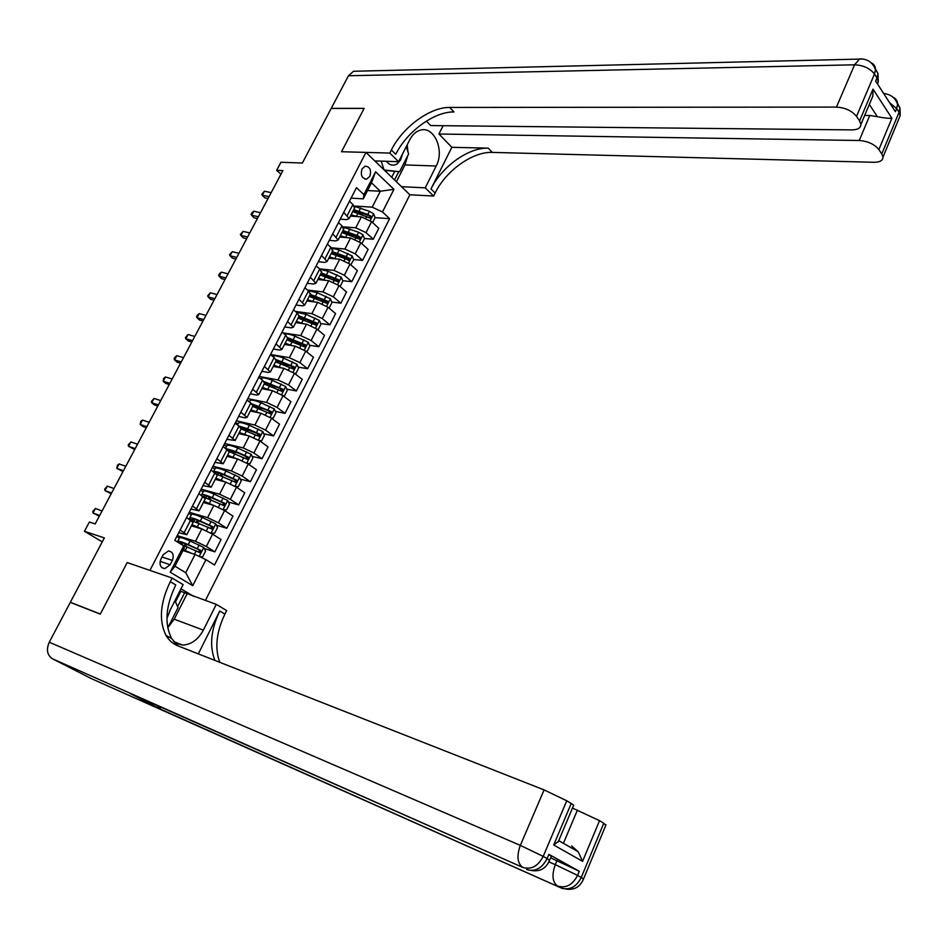 <?xml version="1.0" encoding="UTF-8"?>
<svg xmlns="http://www.w3.org/2000/svg" width="948" height="948" viewBox="0 0 948 948"><rect width="100%" height="100%" fill="white"/><g stroke="black" fill="none" stroke-linecap="round" stroke-linejoin="round"><path stroke-width="1.42" d="M362.041 168.886C360.323 175.155 361.875 178.544 366.698 179.077L369.85 176.328C371.569 170.059 370.004 166.67 365.158 166.149L362.041 168.886M205.372 600.534L409.868 194.778L433.615 196.058L435.12 193.037C445.904 170.699 472.59 151.514 492.285 152.403L874.103 162.286C879.886 162.262 882.849 160.532 882.991 157.107L881.782 153.908L899.06 112.314L896.654 108.57L895.362 111.674L875.668 81.078L876.995 77.926L874.483 74.003L856.53 116.379L859.587 120.917L873.013 89.136L891.902 118.251C888.631 118.5 883.785 117.979 877.374 116.687L869.316 104.434M856.53 116.379C851.897 110.75 845.201 107.657 836.456 107.088L854.563 64.808L348.473 75.757L331.243 108.356L364.162 108.345L341.529 151.727L364.115 108.428L331.208 108.439L302.365 163.044L280.952 162.262L276.65 170.344L280.964 174.207M71.1 602.679L70.353 602.264L104.351 537.907L84.443 531.295L102.254 541.865M91.458 678.673L52.472 658.789C47.139 655.163 46.073 649.641 49.26 642.211L70.306 602.371L100.287 614.138L127.198 562.555L100.334 614.031L70.353 602.264M84.443 531.295L89.373 522.04L95.179 523.924L282.883 170.604L276.65 170.344M170.154 564.724L172.358 560.422C174.231 554.936 172.915 551.783 168.412 550.942L163.127 554.817L160.899 559.142C159.027 564.605 160.319 567.769 164.786 568.622L170.154 564.724L160.105 561.358M391.37 149.985C402.687 127.162 429.93 107.088 449.719 107.444L453.974 111.947C434.196 111.532 407.012 131.511 395.743 154.287L391.37 149.985L389.794 153.066L341.529 151.727L365.975 152.403L409.868 194.778M365.975 152.403L149.938 570.4L127.198 562.555L172.157 578.067L170.296 581.693C160.105 602.786 158.683 620.691 166.018 635.421C168.91 640.35 172.88 643.834 177.916 645.861L544.093 789.897L566.75 800.776L543.192 856.4L547.103 858.568L548.88 854.361L551.262 856.281M193.937 596.493L180.985 588.815M205.953 559.676L192.74 585.698L170.202 572.189L183.699 545.882L184.362 547.837L174.953 566.205L185.737 572.722L195.051 554.462L205.953 559.676L214.532 564.996L389.628 218.668L375.112 217.661L373.595 213.786L369.4 211.286L354.457 206.309M175.913 538.191L174.799 540.36L183.699 545.882M174.799 540.348L356.472 187.657L363.902 194.601L375.609 171.766L393.953 189.339L382.459 211.973L389.628 218.668M367.54 190.56L380.338 191.235L371.498 182.846L363.297 198.843L351.08 198.132M343.745 212.364L349.125 218.597L346.731 219.628L340.249 219.154M332.701 233.824L338.152 239.951L335.793 240.922L329.335 240.354M321.55 255.462L327.096 261.494L324.761 262.395L318.315 261.731M310.304 277.29L315.945 283.215L313.634 284.033L307.211 283.286M298.976 299.295L304.699 305.114L302.424 305.86L296.025 305.019M287.54 321.479L293.359 327.202L291.119 327.878L284.732 326.93M276.01 343.863L281.923 349.48L279.707 350.073L273.356 349.03M264.385 366.438L270.381 371.948L268.201 372.457L261.873 371.32M252.654 389.201L258.757 394.593L256.6 395.043L250.296 393.787M240.828 412.167L247.025 417.452L244.904 417.807L238.623 416.456M228.895 435.322L235.187 440.488L226.845 439.315M216.867 458.69L223.254 463.738L214.971 462.363M204.721 482.248L211.214 487.189L202.991 485.613M192.48 506.031L199.068 510.842L190.915 509.064M180.12 530.015L186.815 534.696L178.722 532.729M182.976 550.563L195.051 554.462M177.252 535.596L195.489 541.296L206.332 546.475L214.852 551.831L204.258 548.489M191.377 525.82L201.794 528.972L212.601 534.139L221.074 539.554L214.852 551.831M189.256 512.276L207.588 517.644L218.372 522.798L226.797 528.261L216.381 525.168M203.37 502.464L213.833 505.426L224.593 510.569L232.971 516.079L226.797 528.261M201.166 489.168L219.569 494.204L230.317 499.335L238.647 504.893L228.397 502.037M215.255 479.321L225.766 482.094L236.49 487.201L244.762 492.818L238.647 504.893M212.968 466.238L231.454 470.955L242.155 476.062L250.391 481.714L240.306 479.096M227.046 456.355L237.593 458.951L248.269 464.034L256.458 469.746L250.391 481.714M224.676 443.522L243.233 447.918L253.898 452.99L262.027 458.737L252.097 456.332M238.73 433.591L249.324 436.009L259.965 441.069L268.047 446.864L262.027 458.737M236.384 420.794L254.917 425.06L265.535 430.108L273.581 435.95L263.781 433.757M250.319 411.017L260.949 413.257L271.555 418.293L279.542 424.183L273.581 435.95M247.795 398.634L266.507 402.402L277.077 407.427L285.028 413.364L275.358 411.361M261.814 388.644L272.491 390.706L283.037 395.707L290.941 401.691L285.028 413.364M259.219 376.474L277.989 379.947L288.524 384.935L296.38 390.955L286.829 389.142M273.214 366.449L283.926 368.334L294.437 373.311L302.246 379.378L296.38 390.955M270.536 354.493L289.377 357.669L299.864 362.634L307.638 368.736L298.205 367.101M284.507 344.432L295.266 346.15L305.73 351.104L313.456 357.266L307.638 368.736M282.836 332.855L300.67 335.568L311.122 340.51L318.801 346.707L309.486 345.238M295.717 322.604L306.512 324.157L316.94 329.086L324.572 335.319L318.801 346.707M295.314 311.394L311.868 313.658L322.284 318.575L329.868 324.856L320.661 323.552M306.832 300.954L317.663 302.341L328.055 307.247L335.592 313.575L329.868 324.856M307.555 290.064L322.984 291.937L333.352 296.831L340.853 303.194L331.741 302.033M317.864 279.482L328.719 280.703L339.064 285.585L346.53 291.996L340.853 303.194M319.594 268.853L333.992 270.381L344.325 275.252L351.744 281.698L342.726 280.691M328.802 258.176L339.692 259.254L350.002 264.113L357.372 270.595L351.744 281.698M331.409 247.784L344.93 249.016L355.216 253.863L362.551 260.38L353.616 259.515M339.645 237.059L350.57 237.972L360.833 242.807L368.132 249.371L362.551 260.38M342.963 226.833L355.761 227.816L366.011 232.639L373.263 239.24L364.411 238.505M350.404 216.097L361.366 216.867L371.592 221.666L378.797 228.314L373.263 239.24M354.291 206.024L372.209 207.15L380.338 191.235L393.953 189.339M200.075 556.867L202.682 556.772L205.574 551.084L203.713 547.423L190.086 540.988C183.035 537.931 179.456 536.947 179.373 538.049L176.814 536.438M369.637 217.282L368.322 217.187M358.96 238.043L356.91 237.877M348.153 258.982L345.202 258.686L349.113 260.546L349.421 258.318L346.257 256.647L332.167 251.623M337.204 280.063L333.186 279.613M326.088 301.31L320.945 300.658M314.724 322.699L308.479 321.81M302.815 344.183L295.74 343.069M290.42 365.75L282.705 364.411M277.752 387.412L269.327 385.812M264.788 409.181L256.588 407.474M251.481 431.008L245.165 429.586M237.77 452.883L233.623 451.876M223.467 474.735L221.962 474.344M188.214 514.302L186.566 517.513L193.072 522.514M191.306 514.859L188.771 513.224M203.133 491.87L200.632 490.211M198.855 493.635L205.254 498.802M214.864 469.07L212.388 467.388M212.506 467.151L211.06 469.983L217.329 475.28M226.489 446.472L224.036 444.754M224.498 443.877L223.147 446.52L229.298 451.971M238.031 424.052L235.602 422.31M236.301 420.971L235.128 423.258L239.003 426.043L241.159 428.851M249.466 401.834L247.061 400.056M248.163 397.923L247.001 400.198L250.829 403.03L252.926 405.934M258.768 377.34L262.56 380.207L264.599 383.217M274.896 366.355L274.114 366.189M270.441 354.671L274.197 357.586L276.164 360.678M282.919 330.449L282.03 332.203L285.727 335.154L287.635 338.341M294.318 308.337L293.501 309.925L297.162 312.911L299.011 316.194M305.611 286.403L304.889 287.837L308.503 290.858L310.292 294.224M316.81 264.658L316.17 265.926L319.749 268.995L321.479 272.443M327.925 243.091L327.368 244.193L330.899 247.298L332.57 250.841M338.946 221.702L338.46 222.65L341.955 225.79L343.567 229.416M382.459 211.973L372.209 207.15M349.871 200.49L349.468 201.284L352.917 204.46L354.481 208.169M363.297 198.843L363.902 194.601M174.953 566.205L170.202 572.189M185.737 572.722L192.74 585.698M375.609 171.766L371.498 182.846M178.971 532.255L177.027 536.011M102.04 510.984L95.416 508.472L93.023 512.975L99.279 516.198M99.647 515.499L93.023 512.975L92.75 511.505L95.416 508.472M191.852 553.431L183.426 549.674M188.842 552.459L183.26 550.006M181.767 544.673L200.04 552.731L200.656 550.314L188.249 544.59C181.187 541.521 177.62 540.526 177.549 541.604L178.2 542.469M182.798 542.884L181.921 544.602L180.002 542.789C180.061 541.889 183.023 542.718 188.889 545.266L198.819 549.721L199.364 551.57M191.247 508.412L189.316 512.157M113.973 488.54L107.325 486.111L104.955 490.566L111.177 493.801M111.591 493.019L104.955 490.566L104.671 489.144L107.325 486.111M203.417 484.784L201.58 488.386M200.407 490.626L198.867 493.647M125.8 466.274L119.152 463.928L116.794 468.348L122.979 471.583M123.441 470.718L116.794 468.348L117.422 465.207L119.152 463.928M215.492 461.356L213.667 464.923M137.531 444.197L130.871 441.922L128.537 446.307L134.687 449.553M135.185 448.594L128.537 446.307L128.205 444.979L130.871 441.922M211.12 533.238L214.686 533.155L217.554 527.515L215.717 523.841L202.149 517.454C195.098 514.444 191.508 513.543 191.366 514.752L189.79 517.809M203.346 529.505L191.958 524.682M199.838 528.38L191.709 525.168M190.785 520.203L212.103 529.103L212.696 526.685L200.324 521.021C193.274 517.999 189.683 517.087 189.553 518.283L191.591 520.416M193.368 520.973L191.994 519.457C192.112 518.461 195.087 519.22 200.94 521.732L210.835 526.14L211.404 527.929M223.337 509.787L226.596 509.74L229.44 504.158L227.627 500.461L214.106 494.121C207.067 491.159 203.453 490.329 203.251 491.645L201.711 494.631M214.023 505.485L203.962 501.314M210.977 504.62L203.678 501.859M204.33 497.321L224.06 505.663L224.629 503.269L212.293 497.653C205.254 494.678 201.64 493.849 201.45 495.14L201.545 495.401M204.697 497.427L203.891 496.314C204.045 495.235 207.043 495.934 212.885 498.399L222.768 502.748L223.349 504.49M235.436 486.525L238.398 486.537L241.219 480.991L239.429 477.282L225.956 470.978C218.929 468.063 215.291 467.317 215.042 468.739L213.537 471.642C214.923 471.132 218.478 472.08 224.155 474.486L225.956 470.978M221.678 474.047L222.105 475.102M225.221 481.951L215.86 478.148M222.176 481.146L215.54 478.752M215.694 473.135C216.369 472.305 219.379 473.016 224.735 475.268L234.583 479.558L235.187 481.264M217.246 474.51L235.922 482.425L236.455 480.055L224.155 474.486M227.449 438.13L225.565 441.815M149.168 422.298L142.496 420.094L140.174 424.443L142.899 426.564L146.3 427.69M146.845 426.659L140.174 424.443L140.754 421.422L142.496 420.094M247.44 463.477L250.094 463.513L252.891 458.026L251.125 454.293L237.699 448.037C230.696 445.169 227.034 444.494 226.726 446.022L225.588 448.226M232.58 450.833L233.658 452.575M236.455 458.678L227.65 455.17M233.398 457.92L227.307 455.834M229.428 451.698L247.061 459.235L247.677 459.389L248.186 457.031L235.922 451.521L226.205 448.653M228.041 449.98L236.479 452.326L245.413 456.154L246.918 458.228M230.577 457.232L229.878 456.569M167.109 618.049L170.391 609.6M174.942 600.688L178.046 607.585L167.737 627.872M386.417 161.302C389.557 165.319 393.112 166.184 397.082 163.933L400.625 159.939L402.438 154.145M406.265 146.632L408.624 153.967L399.606 171.695L384.663 170.45M376.119 162.203L375.704 160.947M399.606 171.695L384.213 170.012M384.035 169.846L381.167 161.124M550.622 857.81L579.275 871.271L548.88 854.361M174.847 642.969L182.68 645.102C191.306 644.569 198.203 639.58 203.358 630.124L216.274 604.386L226.667 610.583L224.901 614.114C216.334 632.067 214.615 648.136 219.758 662.32M172.157 578.067L183.13 584.608L169.787 610.796M198.31 653.883L219.746 611.057C210.883 629.638 209.283 646.098 214.935 660.424M571.62 845.936L578.197 851.766L582.593 861.329L553.703 844.988L571.229 803.501L566.75 800.776M571.229 803.501L573.682 805.196L573.422 805.8M130.978 693.9L161.16 709.471L157.51 705.668M175.475 601.885L180.855 591.327L179.966 590.805M180.855 591.327L216.274 604.386M572.462 808.075L599.527 820.66L582.593 861.329M579.275 871.271L577.569 875.383L581.266 877.433L603.781 823.231L599.527 820.66M603.781 823.231L605.772 825.341M170.296 581.693L175.771 584.952C165.639 605.985 164.265 623.855 171.635 638.561L178.058 645.92M553.703 844.988L559.119 840.864L578.197 851.766M186.981 594.041L174.207 619.198L167.808 627.718M177.596 606.601L184.682 592.678M401.478 186.685L425.237 187.846L436.187 166.018C444.849 150.365 434.077 125.622 420.237 130.196C415.959 131.44 412.499 134.569 409.868 139.581L398.587 161.705L389.794 153.066M425.237 187.846L433.615 196.058M451.841 147.307L430.985 188.96C441.815 166.587 468.561 147.319 488.256 148.149L451.841 147.307L438.924 134.012L443.119 125.705M426.387 121.107L430.724 125.574L852.015 129.9C857.786 129.781 860.737 127.956 860.891 124.413L859.587 120.917M891.902 118.251L878.867 149.583L881.782 153.908M878.867 149.583C874.412 144.191 867.87 141.169 859.244 140.494L869.778 115.455L877.374 116.687M438.924 134.012L859.244 140.494M348.473 75.757L353.521 71.266L356.721 71.195M374.792 160.911L398.587 161.705M449.719 107.444L836.456 107.088M864.683 115.431L869.778 115.455M870.276 102.183L872.859 96.056L873.013 89.136M407.202 144.819L407.972 151.941M407.711 155.756L404.938 164.916L396.382 181.767M394.522 179.966L398.752 171.659M391.725 177.264L394.664 171.493M239.311 415.106L237.438 418.767M160.71 400.566L154.026 398.444L151.727 402.77L154.406 404.926L157.806 406.017M158.399 404.903L151.727 402.77L151.36 401.525L154.026 398.444M251.078 392.282L249.182 395.944M172.157 379.022L165.473 376.972L163.186 381.25L165.829 383.466L169.23 384.509M169.87 383.312L163.186 381.25L163.708 378.347L165.473 376.972M262.738 369.637L260.961 373.097M259.847 375.242L258.78 377.34M183.509 357.645L176.814 355.678L174.551 359.92L177.157 362.172L180.57 363.179M181.246 361.911L174.551 359.92L174.148 358.771L175.048 357.076L176.814 355.678M274.292 347.193L272.538 350.63M271.436 352.751L270.453 354.682M194.778 336.445L188.071 334.537L185.832 338.756L188.391 341.043L191.804 342.027M192.527 340.664L185.832 338.756L185.405 337.642L188.071 334.537M285.763 324.939L284.021 328.34M205.953 315.4L199.246 313.575L197.018 317.758L199.542 320.092L202.955 321.028M203.725 319.594L197.018 317.758L196.568 316.691L197.457 315.02L199.246 313.575M259.337 440.63L261.707 440.702L264.468 435.251L262.738 431.506L249.36 425.296C242.356 422.464 238.683 421.872 238.315 423.495L237.545 425M243.506 427.904L245.117 430.226M247.677 435.63L239.346 432.395M244.584 434.931L238.979 433.106M241.112 428.946L259.325 436.542L259.811 434.196L247.594 428.745L239.038 426.067L232.805 438.083M240.567 427.323L257.038 433.355L258.555 435.393M241.55 434.231L240.792 433.568M271.128 417.985L273.214 418.068L275.951 412.664L274.245 408.908L260.913 402.734C253.934 399.961 250.225 399.428 249.81 401.158L249.395 401.964M254.467 405.234L256.635 407.735M258.875 412.818L250.936 409.809M255.723 412.155L250.556 410.567M252.689 406.396L270.239 413.731L270.891 413.897L271.341 411.562L251.741 403.741M252.879 404.926L268.568 410.757L270.097 412.747M254.1 411.562L252.192 411.242M252.429 411.468L251.753 410.839M282.812 395.541L284.613 395.636L287.339 390.28L285.644 386.5L272.372 380.373C265.393 377.636 261.672 377.174 261.21 379.01L261.138 379.129M265.428 382.814L267.727 385.184M270.038 390.232L262.442 387.412M266.815 389.604L262.027 388.218M264.184 384.023L281.686 391.263L282.35 391.441L282.777 389.118L264.148 381.606M264.8 382.708L279.992 388.348L281.532 390.292M263.307 388.929L262.714 388.348M294.39 373.275L295.93 373.382L298.632 368.073L296.961 364.281L283.736 358.19C277.728 355.832 274.055 355.239 272.716 356.436M275.726 361.887L276.378 360.619L278.463 362.729M281.141 367.848L273.842 365.205M277.835 367.255L273.403 366.058M275.572 361.84L293.702 369.163L294.117 366.864L276.188 359.612M276.212 360.596L291.332 366.118L292.873 368.025M305.86 351.21L307.152 351.317L309.83 346.044L308.183 342.252L295.006 336.196C289.898 334.182 286.403 333.518 284.507 334.194M287.41 338.78L289.022 340.462M292.197 345.664L285.158 343.176M288.784 345.119L284.684 344.088M286.865 339.846L304.972 347.075L305.363 344.799L287.872 337.725M287.469 338.661L302.578 344.088L304.118 345.937M297.127 302.874L295.397 306.251M217.033 294.532L210.326 292.778L208.11 296.925L210.598 299.295L214.023 300.208M214.829 298.703L208.11 296.925L207.648 295.906L210.326 292.778M317.248 329.335L318.279 329.43L320.934 324.204L319.31 320.4L306.18 314.381L296.404 312.295M298.478 317.224L299.58 318.433M303.182 323.671L296.368 321.336M299.675 323.173L295.883 322.296M298.063 318.03L316.146 325.176L316.514 322.901L299.13 315.945M298.644 316.916L313.729 322.225L315.257 324.038M308.396 280.987L306.69 284.341M228.03 273.83L221.311 272.147L219.118 276.259L221.571 278.676L224.996 279.542M225.837 277.965L219.118 276.259L218.644 275.276L219.521 273.628L221.311 272.147M328.529 307.65L329.323 307.733L331.954 302.542L330.342 298.727L317.26 292.742L308.278 290.669M309.451 295.859L310.126 296.629M314.096 301.879L307.496 299.675M310.47 301.417L306.974 300.67M309.178 296.392L327.226 303.455L327.57 301.191L310.233 294.33M309.712 295.338L324.785 300.552L326.325 302.329M319.583 259.29L317.734 262.869M238.943 253.294L232.213 251.67L230.044 255.759L232.461 258.212L235.886 259.041M236.775 257.394L230.044 255.759L229.546 254.811L232.213 251.67M340.261 286.201L342.88 281.07L341.292 277.231L328.245 271.294L320.08 269.291M324.939 280.276L318.528 278.191M321.194 279.861L317.983 279.233M320.187 274.944L338.211 281.912L338.543 279.672L321.242 272.894M320.697 273.948L335.746 279.056L337.287 280.786M330.662 237.77L328.98 241.065M249.774 232.912L243.043 231.359L240.887 235.412L243.269 237.901L246.693 238.706M247.618 236.976L240.887 235.412L240.365 234.512L243.043 231.359M350.796 264.812L353.711 259.752L352.146 255.913L339.147 250.011L331.741 248.115M331.136 253.637L345.214 258.686L344.243 260.582M335.722 258.863L329.466 256.884M331.847 258.484L328.909 257.974M331.599 252.725L346.624 257.726L348.165 259.432M341.659 216.428L339.988 219.687M260.51 212.696L253.78 211.214L251.635 215.232L253.981 217.756L257.418 218.526M258.366 216.725L251.635 215.232L251.102 214.367L251.955 212.755L253.78 211.214M361.887 243.683L364.459 238.623L362.918 234.76L358.688 232.272L343.2 227.129M346.423 237.628L340.32 235.744M342.406 237.284L339.728 236.882M341.955 232.544L359.92 239.346L360.216 237.13L357.052 235.471L342.998 230.53M342.406 231.679L357.408 236.573L358.948 238.244M352.561 195.252L350.902 198.499M271.175 192.634L264.421 191.212L262.3 195.205L264.611 197.765L268.059 198.499M269.042 196.639L262.3 195.205L261.755 194.376L264.421 191.212M357.052 216.571L351.08 214.781M352.881 216.274L350.476 215.966M372.6 222.602L375.124 217.661M352.715 211.605L370.632 218.324L370.917 216.132L367.777 214.461L353.734 209.603M353.13 210.8L370.917 216.132M201.794 528.972L195.489 541.296M213.833 505.426L207.588 517.644M225.766 482.094L219.569 494.204M237.593 458.951L231.454 470.955M249.324 436.009L243.233 447.918M260.949 413.257L254.917 425.06M272.491 390.706L266.507 402.402M283.926 368.334L277.989 379.947M295.266 346.15L289.377 357.669M306.512 324.157L300.67 335.568M317.663 302.341L311.868 313.658M328.719 280.703L322.984 291.937M339.692 259.254L333.992 270.381M350.57 237.972L344.93 249.016M361.366 216.867L355.761 227.816M212.601 534.139L206.332 546.475M190.631 520.108L184.22 532.586M202.884 496.29L196.532 508.649M224.593 510.569L218.372 522.798M215.03 472.673L208.726 484.926M236.49 487.201L230.317 499.335M227.07 449.257L220.825 461.403M248.269 464.034L242.155 476.062M259.965 441.069L253.898 452.99M250.829 403.03L244.691 414.963M271.555 418.293L265.535 430.108M262.56 380.207L256.47 392.045M283.037 395.707L277.077 407.427M274.197 357.586L268.154 369.329M294.437 373.311L288.524 384.935M285.727 335.154L279.743 346.802M305.73 351.104L299.864 362.634M297.162 312.911L291.226 324.453M316.94 329.086L311.122 340.51M308.503 290.858L302.613 302.305M328.055 307.247L322.284 318.575M319.749 268.995L313.906 280.335M339.064 285.585L333.352 296.831M330.899 247.298L325.105 258.555M350.002 264.113L344.325 275.252M341.955 225.79L336.22 236.953M360.833 242.807L355.216 253.863M352.917 204.46L347.229 215.528M371.592 221.666L366.011 232.639M162.001 556.986L172.358 560.422M199.21 556.452L203.761 547.517M188.249 544.59L190.086 540.988M185.298 543.761L184.327 545.681M185.239 550.468L187.076 546.866M197.279 548.619L199.116 545.017M194.399 554.248L196.118 550.895M198.819 549.721L200.656 550.314M211.048 533.203L215.765 523.936M200.324 521.021L202.149 517.454M194.85 519.421L193.949 521.175M197.362 520.262L196.414 522.111M191.863 525.216L191.532 525.867M197.338 526.851L199.163 523.272M209.33 525.002L211.155 521.424M206.368 530.797L208.169 527.254M210.835 526.14L212.696 526.685M223.053 509.621L227.674 500.556M212.293 497.653L214.106 494.121M206.794 496.148L205.929 497.83M209.307 496.965L208.394 498.743M203.844 501.907L203.524 502.511M209.33 503.435L211.143 499.892M221.275 501.587L223.088 498.044M218.407 507.204L220.137 503.826M222.768 502.748L224.629 503.269M234.962 486.241L239.477 477.377M218.633 473.088L217.815 474.687M221.157 473.858L220.28 475.576M221.228 480.209L223.017 476.702M233.125 478.361L234.914 474.853M230.34 483.824L231.987 480.589M234.583 479.558L236.455 480.055M246.764 463.062L251.173 454.388M235.922 451.521L237.699 448.037M230.376 450.217L229.594 451.746M232.853 451.07L232.059 452.611M233.018 457.197L234.796 453.713M244.868 455.348L246.646 451.864M242.167 460.633L243.743 457.552M246.302 456.569L248.186 457.031M219.746 611.057L224.901 614.114M90.7 678.33L561.192 887.992L161.16 709.471M130.137 693.521L522.704 867.384L52.472 658.789M49.26 642.211L520.334 845.391L544.093 789.897M548.939 861.91L555.291 864.659L557.021 860.559M563.787 842.464L577.439 810.054M549.532 860.452L547.103 858.568C541.96 868.415 535.134 872.053 526.65 869.506M520.334 845.391C516.553 855.925 517.335 863.261 522.704 867.384C531.188 869.944 538.026 866.282 543.192 856.4L520.334 845.391M583.47 879.152L581.266 877.433C576.301 887.044 569.606 890.563 561.192 887.992L562.745 888.56M555.291 864.659C551.653 874.945 552.376 882.055 557.448 885.989C565.873 888.56 572.58 885.017 577.569 875.383L555.291 864.659M174.207 619.198L203.358 630.124M430.985 188.96L435.12 193.037M488.256 148.149L492.285 152.403M889.591 102.704L896.654 108.57L897.59 104.233C895.256 97.763 890.634 94.208 883.714 93.579M885.574 93.769L883.56 93.331M882.991 157.107L900.209 115.597L899.984 107.989L899.06 112.314L900.209 115.597L898.834 118.891M893.016 97.206C895.99 98.604 897.519 100.938 897.59 104.233L899.984 107.989L896.476 101.507M854.563 64.808C863.296 65.211 869.944 68.28 874.483 74.003L875.466 69.607C872.681 62.378 867.408 58.8 859.646 58.883L854.563 64.808M863.154 59.013L353.521 71.266M877.338 83.673L878.239 81.528L877.978 73.541L876.995 77.926L878.239 81.528L877.575 84.052M870.892 62.592C873.902 63.943 875.419 66.289 875.466 69.607L877.978 73.541L874.4 67.012M404.938 164.916L436.187 166.018M258.46 440.073L262.774 431.601M247.594 428.745L249.36 425.296M242.024 427.536L241.266 428.994M244.347 428.65L243.743 429.835M244.703 434.374L246.48 430.913M256.517 432.525L258.271 429.065M253.898 437.656L255.403 434.705M257.927 433.781L259.811 434.196M270.073 417.286L274.28 409.003M259.159 406.159L260.913 402.734M253.566 405.045L252.855 406.443M255.747 406.431L255.32 407.249M256.304 411.74L258.057 408.315M268.059 409.892L269.813 406.467M265.523 414.857L266.957 412.048M269.457 411.171L271.341 411.562M281.568 394.688L285.692 386.594M270.63 383.762L272.372 380.373M265.025 382.743L264.338 384.07M267.798 389.296L269.54 385.907M279.518 387.448L281.248 384.047M277.053 392.259L278.416 389.592M280.881 388.763L282.777 389.118M292.979 372.28L297.008 364.376M282.006 361.555L283.736 358.19M279.198 367.042L280.928 363.676M290.87 365.193L292.588 361.828M288.488 369.85L289.78 367.314M292.221 366.532L294.117 366.864M304.296 350.061L308.23 342.346M293.288 339.526L295.006 336.196M287.528 338.898L287.019 339.882M290.503 344.977L292.209 341.636M302.128 343.117L303.834 339.787M299.829 347.632L301.049 345.226M303.455 344.491L305.363 344.799M315.518 328.032L319.358 320.495M304.486 317.687L306.18 314.381M298.596 317.355L298.229 318.066M301.713 323.09L303.407 319.772M313.302 321.23L314.985 317.924M311.074 325.602L312.236 323.327M314.594 322.628L316.514 322.901M326.633 306.18L330.39 298.821M315.577 296.025L317.26 292.742M312.84 301.381L314.523 298.099M324.37 299.532L326.053 296.25M322.225 303.751L323.315 301.606M325.65 300.954L327.57 301.191M337.678 284.507L341.327 277.326M326.586 274.541L328.245 271.294M323.861 279.85L325.531 276.591M335.355 278.001L337.014 274.742M333.281 282.077L334.312 280.063M336.611 279.447L338.543 279.672M348.615 263.023L352.182 256.007M337.5 253.234L339.147 250.011M334.798 258.496L336.457 255.273M346.257 256.647L347.904 253.424M347.489 258.129L349.421 258.318M359.47 241.704L362.954 234.855M348.331 232.094L349.966 228.906M345.653 237.32L347.288 234.12M357.052 235.471L358.688 232.272M355.121 239.263L356.021 237.498M358.273 236.976L360.216 237.13M370.23 220.564L373.631 213.881M359.067 211.131L360.69 207.968M356.412 216.322L358.036 213.146M367.777 214.461L369.4 211.286M365.916 218.123L366.746 216.476M364.696 178.994L366.698 179.077M193.202 522.265L186.815 534.696M205.396 498.518L199.068 510.842M217.483 474.972L211.214 487.189M229.475 451.627L223.254 463.738M241.349 428.484L235.187 440.488M253.128 405.543L247.025 417.452M264.812 382.791L258.757 394.593M276.389 360.24L270.381 371.948M287.872 337.879L281.923 349.48M299.26 315.696L293.359 327.202M310.553 293.702L304.699 305.114M321.751 271.898L315.945 283.215M332.855 250.272L327.096 261.494M343.863 228.823L338.152 239.951M354.789 207.553L349.125 218.597M161.847 567.627L164.786 568.622M179.373 538.049L177.762 541.19M185.654 546.238L186.638 544.294M199.376 552.53L200.04 552.731M197.729 522.656L198.689 520.784M211.475 528.913L212.103 529.103M209.721 499.276L210.586 497.582M223.455 505.485L224.06 505.663M221.595 476.097L222.247 474.841M235.317 482.271L235.922 482.425M233.374 453.12L233.812 452.279M171.635 638.561L166.018 635.421M573.682 805.196L558.088 842.144M551.428 855.914L549.65 860.097C546.178 868.463 540.064 871.923 531.318 870.501M606.009 824.784L583.589 878.82C580.212 886.973 574.263 890.373 565.731 889.011M173.685 641.583L182.68 645.102M872.859 96.056L860.891 124.413"/></g></svg>
